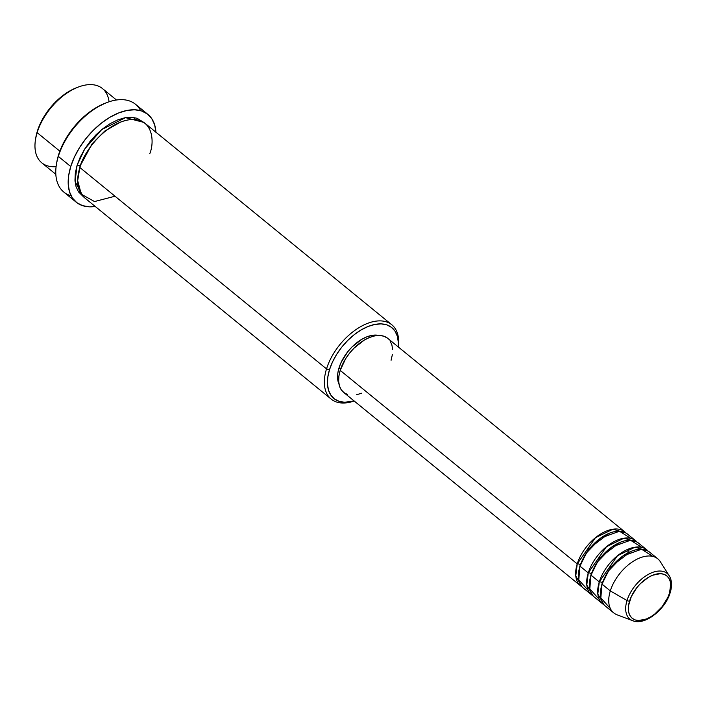<?xml version="1.0" encoding="UTF-8"?>
<svg xmlns="http://www.w3.org/2000/svg" width="706" height="706" viewBox="0 0 706 706"><rect width="100%" height="100%" fill="white"/><g stroke="black" fill="none" stroke-linecap="round" stroke-linejoin="round"><path stroke-width="1.06" d="M652.882 556.425L641.56 549.242L622.798 556.019L608.395 571.048L602.033 584.153A34.876 20.156 129.2 0 0 605.421 606.119L613.682 612.87A34.876 20.156 -50.8 0 1 610.302 590.904L627.007 600.541L610.302 590.904A34.876 20.156 129.2 0 0 617.053 614.794L632.708 620.724A29.467 17.032 -50.8 0 1 627.007 600.541A29.467 17.032 -50.8 0 1 647.578 574.808A29.467 17.032 -50.8 0 1 669.306 575.893A29.467 17.032 -50.8 0 1 669.994 591.999A2.18 1.024 -162.8 0 1 670.188 592.652A2.18 1.024 -162.8 0 1 669.482 593.137A27.366 15.814 -50.8 0 1 642.372 620.203A27.366 15.814 -50.8 0 1 629.567 601.071A2.18 1.024 -162.8 0 1 627.007 600.541A29.467 17.032 129.2 0 0 634.164 621.165M580.2 564.712A2.18 1.024 17.2 0 0 577.226 563.9L595.432 537.725L612.967 529.2L626.019 533.065A34.876 20.156 -50.8 0 0 624.731 531.83A34.876 20.156 -50.8 0 0 599.006 535.069A34.876 20.156 -50.8 0 0 577.226 563.9L340.204 370.385A34.876 20.156 129.2 0 0 343.584 392.351L580.614 585.865A34.876 20.156 -50.8 0 1 577.226 563.9A2.18 1.024 -162.8 0 1 580.2 564.712L588.919 548.633L609.101 533.33L588.919 548.633L580.2 564.712L578.955 570.254L580.2 564.712M630.829 538.422L619.515 531.239L600.744 538.025L586.342 553.045L579.988 566.15A34.876 20.156 129.2 0 0 583.368 588.116L591.637 594.867A34.876 20.156 -50.8 0 1 588.257 572.901L606.454 546.726L623.989 538.201L637.041 542.058A34.876 20.156 -50.8 0 0 635.753 540.831A34.876 20.156 -50.8 0 0 610.028 544.07A34.876 20.156 -50.8 0 0 588.257 572.901L579.988 566.15L588.257 572.901A2.18 1.024 -162.8 0 1 591.222 573.713A2.18 1.024 17.2 0 0 588.257 572.901L586.801 584.992L593.102 595.882A34.876 20.156 -50.8 0 1 591.637 594.867M627.493 537.981L628.49 540.267M620.124 542.332L599.95 557.634L591.222 573.713L599.95 557.634L620.124 542.332M641.851 547.424L630.537 540.24L611.775 547.026L597.373 562.047L591.01 575.152A34.876 20.156 129.2 0 0 594.39 597.117L602.659 603.868A34.876 20.156 -50.8 0 1 599.279 581.903L617.476 555.719L635.012 547.203L648.064 551.059A34.876 20.156 -50.8 0 0 646.775 549.833A34.876 20.156 -50.8 0 0 621.059 553.072A34.876 20.156 -50.8 0 0 599.279 581.903L591.01 575.152L599.279 581.903A2.18 1.024 -162.8 0 1 602.244 582.715A2.18 1.024 17.2 0 0 599.279 581.903L597.823 593.993L604.124 604.883A34.876 20.156 -50.8 0 1 602.659 603.868M631.155 551.333L610.972 566.636L602.244 582.715L610.972 566.636L631.155 551.333M116.481 100.005L102.441 88.541A47.955 27.71 129.2 0 0 67.079 92.989A47.955 27.71 129.2 0 0 37.136 132.64L59.842 151.172L37.136 132.64L37.347 131.192A45.775 26.449 129.2 0 0 35.785 137.758L35.494 139.506A47.955 27.71 -50.8 0 1 37.136 132.64A47.955 27.71 129.2 0 0 41.786 162.83L55.827 174.294M56.101 166.66A47.955 27.71 -50.8 0 1 35.494 139.506M149.813 153.608C154.888 141.491 153.087 115.493 127.362 120.082C101.302 125.774 82.117 155.955 79.857 167.516L326.525 368.903L329.499 369.715A45.775 26.449 -50.8 0 1 370.5 325.598A45.775 26.449 -50.8 0 1 398.21 346.902L398.308 342.163L397.293 336.091L394.954 331.061L391.38 327.266L386.711 324.839L381.134 323.886L374.851 324.442L368.1 326.472L361.163 329.923L354.28 334.635L347.731 340.451L341.766 347.131L336.612 354.421L332.473 362.046L329.499 369.715L327.805 377.128L327.46 383.993L328.475 390.065L330.814 395.095L334.388 398.899L339.056 401.317L344.643 402.27L354.103 400.929A45.775 26.449 -50.8 0 1 329.499 369.715L326.525 368.903A47.955 27.71 129.2 0 0 354.183 400.999A47.955 27.71 -50.8 0 1 331.176 399.102A47.955 27.71 -50.8 0 1 326.525 368.903L79.857 167.516A47.955 27.71 129.2 0 0 84.508 197.706L331.176 399.102M147.916 114.407L135.517 104.285A56.674 32.75 129.2 0 0 93.721 109.545A56.674 32.75 129.2 0 0 58.333 156.405L58.545 154.958A54.494 31.488 129.2 0 0 56.692 162.768L56.401 164.524A56.674 32.75 -50.8 0 1 58.333 156.405A56.674 32.75 129.2 0 0 63.831 192.085L76.239 202.216A56.674 32.75 -50.8 0 1 70.741 166.528L58.333 156.405L70.741 166.528A56.674 32.75 -50.8 0 1 106.129 119.667A56.674 32.75 -50.8 0 1 147.916 114.407A56.674 32.75 -50.8 0 1 155.929 132.207M71.121 195.818A56.674 32.75 -50.8 0 1 56.401 164.524M134.555 119.535L133.911 117.505M80.069 166.069L92.177 143.689L104.603 131.192L120.214 122.253L104.603 131.192L92.177 143.689L80.069 166.069A2.18 1.024 17.2 0 0 77.095 165.266L84.764 148.913L101.682 129.622L125.527 117.664L143.724 122.367L137.043 118.255L131.192 117.249L124.609 117.831L117.54 119.967L110.268 123.576L103.067 128.518L96.201 134.599L89.953 141.606L84.552 149.24L80.21 157.235L77.095 165.266A2.18 1.024 -162.8 0 1 80.069 166.069L78.375 173.499L80.069 166.069M347.484 394.469L343.928 392.615L341.21 389.721L339.427 385.891L338.651 381.266L338.915 376.033L340.204 370.385L577.226 563.9L575.778 575.99L582.079 586.88A34.876 20.156 -50.8 0 1 580.614 585.865M339.039 367.817A32.697 18.894 129.2 0 0 339.012 384.205L337.583 378.019L337.83 373.112L339.039 367.817L341.157 362.346L347.802 351.685L352.065 346.911L361.649 339.392L366.617 336.93L371.427 335.482L378.813 335.456A32.697 18.894 129.2 0 0 339.039 367.817L340.619 369.114L339.039 367.817M155.938 132.419L154.676 124.9L151.781 118.679L147.36 113.966L141.579 110.966L134.669 109.783L126.886 110.471L118.537 112.995L109.942 117.258L101.426 123.1L93.316 130.292L85.929 138.561L79.549 147.589L74.421 157.032L70.741 166.528L68.641 175.706L68.217 184.213L69.479 191.723L72.374 197.954L76.795 202.657L82.576 205.658L89.486 206.84L95.266 206.496A56.674 32.75 -50.8 0 1 76.239 202.216M669.994 591.999A29.467 17.032 -50.8 0 1 669.641 593.093M667.832 574.066A29.467 17.032 129.2 0 0 646.025 575.761A29.467 17.032 129.2 0 0 627.007 600.541A2.18 1.024 17.2 0 0 629.567 601.071A27.366 15.814 -50.8 0 1 656.677 574.004A27.366 15.814 -50.8 0 1 669.482 593.137L667.708 597.717L662.149 606.639L654.665 614.105L650.553 616.92L646.405 618.986L638.621 620.53L635.276 619.956L632.488 618.509L630.352 616.241L628.958 613.232L628.349 609.605L628.552 605.501L631.34 596.482L636.9 587.568L640.466 583.571L648.487 577.279L652.644 575.222L660.428 573.669L663.764 574.243L666.561 575.69L668.697 577.958L670.091 580.967L670.7 584.594L669.482 593.137A2.18 1.024 17.2 0 0 670.188 592.652C672.236 585.989 671.944 580.403 669.306 575.893L660.357 561.738A34.876 20.156 129.2 0 0 634.65 560.458A34.876 20.156 129.2 0 0 610.302 590.904L602.033 584.153L610.302 590.904A34.876 20.156 -50.8 0 1 632.082 562.073A34.876 20.156 -50.8 0 1 657.798 558.834L649.529 552.083A34.876 20.156 129.2 0 0 623.813 555.322A34.876 20.156 129.2 0 0 602.033 584.153L600.824 597.876L610.337 608.528M646.775 549.833L638.506 543.082A34.876 20.156 129.2 0 0 612.79 546.32A34.876 20.156 129.2 0 0 591.01 575.152L589.801 588.875L599.315 599.526M35.653 138.605L37.347 131.192L40.321 123.532L44.469 115.899L49.614 108.609L55.58 101.929L62.128 96.113L69.011 91.401L76.742 87.65M56.674 162.857L58.545 154.958L62.093 145.833L67.026 136.752L73.159 128.068L80.255 120.117L88.056 113.198L96.245 107.586L105.441 103.12M83.193 196.506L78.481 191.856L76.027 186.578L74.968 180.224L75.321 173.032L77.095 165.266L75.065 181.574L83.193 196.506M391.839 324.804A47.955 27.71 -50.8 0 1 398.299 346.964A47.955 27.71 129.2 0 0 370.421 322.386A47.955 27.71 129.2 0 0 326.525 368.903A47.955 27.71 -50.8 0 1 356.468 329.261A47.955 27.71 -50.8 0 1 391.839 324.804L145.162 123.418A47.955 27.71 129.2 0 0 109.801 127.865A47.955 27.71 129.2 0 0 79.857 167.516L77.678 180.665L81.305 194.203L94.516 201.554L115.025 196.224M361.666 393.216L356.53 394.769M624.731 531.83L387.7 338.315A34.876 20.156 129.2 0 0 361.975 341.554A34.876 20.156 129.2 0 0 340.204 370.385L345.622 358.736L349.549 353.176L354.094 348.084L364.322 340.063L369.617 337.442L374.754 335.888L379.546 335.465L383.799 336.197L387.356 338.042M390.074 340.936L391.856 344.766L392.633 349.391M392.368 354.633L391.08 360.272M635.753 540.831L627.484 534.08A34.876 20.156 129.2 0 0 601.759 537.319A34.876 20.156 129.2 0 0 579.988 566.15L578.77 579.882L588.292 590.525M107.021 102.52L105.362 103.155A54.494 31.488 129.2 0 0 58.545 154.958L58.333 156.405A56.674 32.75 -50.8 0 1 107.021 102.52A56.674 32.75 -50.8 0 1 140.635 110.683M78.331 87.041L76.672 87.676A45.775 26.449 129.2 0 0 37.347 131.192L37.136 132.64A47.955 27.71 -50.8 0 1 78.331 87.041A47.955 27.71 -50.8 0 1 109.059 101.796M601 588.257L602.244 582.715L601 588.257M589.978 579.255L591.222 573.713L589.978 579.255M632.708 620.724C644.746 625.887 665.379 609.578 670.188 592.652M627.855 552.692L628.614 548.994M628.243 540.284L627.36 537.981M639.274 549.286L638.383 546.982"/></g></svg>
